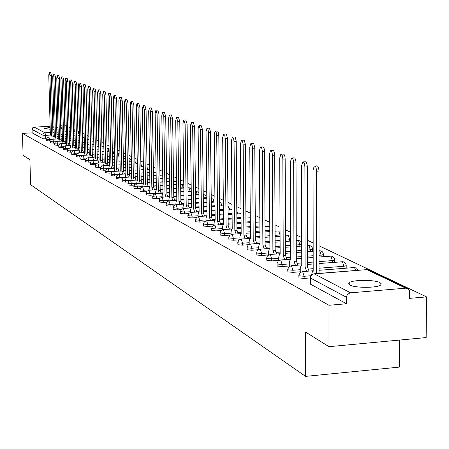 <?xml version="1.0" encoding="UTF-8"?>
<svg xmlns="http://www.w3.org/2000/svg" width="449" height="449" viewBox="0 0 449 449"><rect width="100%" height="100%" fill="white"/><g stroke="black" fill="none" stroke-linecap="round" stroke-linejoin="round"><path stroke-width="0.67" d="M379.871 282.584C374.427 279.598 352.594 279.682 349.221 282.707L348.632 283.88L349.917 285.053C354.991 288.056 377.059 288.062 380.617 285.053L381.285 283.813L379.871 282.584M62.125 127.943L60.733 127.516M58.033 127.275L56.697 127.224M54.043 127.213L52.758 127.241M50.148 127.376L44.619 128.414L50.198 129.29M298.81 275.68L298.978 277.925L304.136 278.414L304.13 276.281L298.972 275.793L298.81 275.293L300.095 272.638L302.66 271.623L304.13 276.281L310.904 275.737M287.714 269.686L287.882 271.892L292.928 272.363L292.922 270.27L287.876 269.798L287.714 269.333L288.982 266.695L291.502 265.707L292.922 270.27L300.246 269.692M277.016 263.911L277.185 266.077L282.124 266.532L282.112 264.472L277.173 264.018L277.016 263.58L278.268 260.964L280.737 259.999L282.112 264.472L289.302 263.917M266.695 258.332L266.863 260.465L271.696 260.903L271.684 258.877L266.852 258.439L266.695 258.035L267.06 256.615L267.93 255.442L270.354 254.499L271.684 258.877L278.745 258.338M256.727 252.95L256.895 255.043L261.627 255.47L261.615 253.477L256.879 253.056L256.727 252.675L257.081 251.272L257.945 250.104L260.325 249.178L261.615 253.477L268.547 252.955M247.096 247.747L247.259 249.812L251.9 250.216L251.883 248.258L247.247 247.854L247.096 247.494L248.044 245.205L250.222 244.037L250.637 244.043L251.883 248.258L258.697 247.753M237.79 242.718L237.948 244.75L242.499 245.143L242.482 243.212L237.936 242.825L237.79 242.482L238.722 240.215L240.883 239.07L241.27 239.081L242.482 243.212L249.178 242.724M228.788 237.858L228.945 239.856L233.401 240.232L233.385 238.335L228.928 237.959L228.782 237.639L229.703 235.394L231.847 234.266L232.212 234.277L233.385 238.335L239.968 237.863M220.072 233.149L220.229 235.113L224.601 235.484L224.584 233.615L220.072 232.952L220.975 230.724L223.097 229.619L223.445 229.63L224.584 233.615L231.055 233.154M211.636 228.592L211.788 230.528L216.081 230.881L216.064 229.041L211.636 228.406L212.529 226.206L214.628 225.117L214.953 225.129L216.064 229.041L222.429 228.597M203.464 224.18L203.61 226.083L207.825 226.425L207.803 224.612L203.459 224.006L204.34 221.828L206.422 220.756L206.725 220.768L207.803 224.612L214.072 224.18M195.54 219.903L195.685 221.772L199.827 222.103L199.805 220.324L195.54 219.741L196.404 217.585L198.469 216.53L199.805 220.324L205.968 219.903M187.856 215.75L188.002 217.597L192.065 217.917L192.043 216.16L187.856 215.604L188.709 213.471L190.752 212.428L192.043 216.16L198.116 215.75M180.403 211.726L180.543 213.544L184.539 213.853L184.517 212.124L180.403 211.586L181.244 209.475L183.265 208.454L184.517 212.124L190.494 211.726M173.168 207.82L173.308 209.61L177.232 209.907L177.209 208.201L173.168 207.691L173.999 205.603L175.997 204.592L177.209 208.201L183.097 207.82M166.147 204.026L166.276 205.788L170.137 206.08L170.115 204.396L166.141 203.902L166.961 201.842L168.942 200.843L168.919 199.176L169.531 196.6L169.823 196.617M159.322 200.338L159.451 202.078L163.245 202.359L163.223 200.703L159.316 200.226L160.125 198.183L162.083 197.206L163.223 200.703L168.936 200.333M152.688 196.757L152.817 198.469L156.549 198.744L156.521 197.105L152.682 196.651L153.479 194.63L155.421 193.665L156.521 197.105L162.156 196.752M146.239 193.272L146.363 194.961L150.039 195.231L150.011 193.614L146.239 193.177L147.019 191.179L148.939 190.224L150.011 193.614L155.562 193.266M139.965 189.888L140.088 191.555L143.708 191.807L143.68 190.219L139.965 189.798L140.739 187.822L142.636 186.879L143.68 190.219L149.152 189.876M133.864 186.593L133.982 188.232L137.546 188.485L137.517 186.913L133.864 186.503L134.627 184.55L136.507 183.624L137.517 186.913L142.911 186.582M127.92 183.383L128.038 185.005L131.546 185.246L131.518 183.697L127.92 183.304L128.678 181.368L130.536 180.453L131.518 183.697L136.838 183.372M122.139 180.257L122.251 181.856L125.703 182.092L125.675 180.56L122.139 180.184L122.88 178.27L124.721 177.372L125.675 180.56L130.928 180.245M116.611 178.584L120.018 179.022L119.99 177.512L116.504 177.147L117.049 175.486L118.766 174.403L119.215 174.38L119.99 177.512L125.17 177.203M111.122 175.604L114.473 176.03L114.444 174.538L111.01 174.184L111.739 172.315L113.249 171.473L113.687 171.451L114.444 174.538L119.557 174.24M105.768 172.702L109.073 173.112L109.045 171.641L105.661 171.299L106.194 169.671L107.872 168.616L108.304 168.6L109.045 171.641L114.091 171.35M100.548 169.874L103.809 170.272L103.775 168.813L100.441 168.487L100.969 166.876L102.63 165.833L103.051 165.816L103.775 168.813L108.759 168.527M95.457 167.112L98.668 167.499L98.64 166.057L95.356 165.743L96.052 163.93L97.517 163.122L97.933 163.099L98.64 166.057L102.658 165.833M90.49 164.418L93.656 164.794L93.628 163.369L90.389 163.066L91.08 161.27L92.533 160.473L92.932 160.45L93.628 163.369L97.326 163.161M85.641 161.792L88.767 162.151L88.734 160.748L85.546 160.45L86.225 158.677L87.662 157.885L88.06 157.863L88.734 160.748L92.202 160.551M80.91 159.227L83.991 159.575L83.957 158.188L80.814 157.896L81.488 156.14L82.908 155.36L83.295 155.343L83.957 158.188L87.224 158.003M76.285 156.718L79.327 157.06L79.299 155.685L76.195 155.405L76.689 153.878L78.266 152.896L78.648 152.879L79.299 155.685L82.386 155.517M71.773 154.271L74.775 154.602L74.742 153.244L71.683 152.969L72.34 151.251L73.737 150.488L74.107 150.471L74.742 153.244L77.671 153.087M67.367 151.88L70.325 152.2L70.297 150.858L67.277 150.595L67.754 149.096L69.303 148.136L69.674 148.119L70.297 150.858L73.075 150.707M63.056 149.539L65.981 149.848L65.947 148.524L62.967 148.271L63.444 146.789L64.976 145.841L65.335 145.818L65.947 148.524L68.59 148.383M58.841 147.255L61.726 147.558L61.693 146.245L58.752 145.998L59.223 144.533L60.744 143.59L61.098 143.573L61.693 146.245L64.213 146.11M54.722 145.021L57.573 145.313L57.539 144.017L54.638 143.775L55.104 142.322L56.608 141.396L56.95 141.379L57.539 144.017L59.936 143.888M50.692 142.833L53.51 143.119L53.476 141.833L50.608 141.603L51.068 140.167L52.555 139.246L52.898 139.229L53.476 141.833L55.76 141.716M46.752 140.694L49.53 140.969L49.497 139.701L46.668 139.476L47.123 138.051L48.599 137.141L48.935 137.125L49.497 139.701L51.68 139.588M328.977 346.679L305.477 331.985L305.567 376.38L30.605 184.696L29.898 159.648L23.09 155.388L22.45 133.37L328.982 305.269L328.977 346.679L426.152 337.575L426.55 296.901L319.037 245.788M313.149 242.988L307.43 240.266M301.711 237.549L296.245 234.95M290.677 232.301L285.452 229.821M280.036 227.245L275.035 224.87M269.765 222.362L264.977 220.089M259.842 217.642L255.262 215.464M250.25 213.084L245.861 210.996M240.978 208.673L236.775 206.675M232.004 204.407L227.974 202.493M223.316 200.276L219.449 198.441M214.903 196.28L211.193 194.518M206.748 192.402L203.189 190.707M198.845 188.642L195.422 187.02M191.173 184.999L187.89 183.439M183.731 181.463L180.577 179.959M176.508 178.029L173.471 176.586M169.492 174.689L166.573 173.303M162.673 171.451L159.866 170.115M156.044 168.296L153.345 167.011M149.601 165.232L146.997 163.997M143.326 162.252L140.823 161.062M137.226 159.35L134.812 158.205M131.282 156.527L128.964 155.421M125.496 153.771L123.262 152.711M119.861 151.094L117.705 150.067M114.366 148.484L112.289 147.497M109.006 145.936L107.008 144.982M103.786 143.45L101.856 142.535M98.69 141.031L96.827 140.144M93.718 138.668L91.922 137.815M88.863 136.356L87.134 135.536M84.126 134.105L82.453 133.314M79.495 131.905L77.885 131.142M399.464 340.078L399.268 367.119L305.567 376.38M426.55 296.901L409.544 298.361L409.336 290.469L407.894 288.679L405.767 288.174L350.052 292.866L347.694 294.258L346.757 295.908L346.533 297.305L310.484 278.06L310.45 276.786L311.353 275.13L312.891 274.047L314.238 273.811L350.495 292.804M328.982 305.269L346.521 303.765L346.533 297.305M46.752 138.814L45.641 138.87L45.545 135.329L42.801 135.183L32.053 129.447L32.16 128.711L32.833 127.673L33.939 127.151L50.12 126.337M52.729 126.208L54.015 126.147M56.669 126.017L57.994 125.95M60.694 125.815L62.069 125.748M64.808 125.613L66.244 125.933M32.053 129.447L32.154 132.882L22.45 133.37M52.814 129.295L54.093 129.261M56.748 129.127L58.073 129.015M60.761 128.638L62.13 128.156M310.281 277.92L304.136 278.414M300.252 271.785L292.928 272.363M289.313 265.971L282.124 266.532M278.756 260.364L271.696 260.903M268.558 254.942L261.627 255.47M258.422 249.734L251.9 250.216M248.611 244.694L242.499 245.143M239.149 239.817L233.401 240.232M230.006 235.096L224.601 235.484M221.177 230.522L216.081 230.881M212.635 226.094L207.825 226.425M204.374 221.795L199.827 222.103M196.37 217.625L192.065 217.917M188.614 213.584L184.539 213.853M181.093 209.655L177.232 209.907M173.802 205.844L170.137 206.08M166.719 202.134L163.245 202.359M159.85 198.537L156.549 198.744M153.171 195.034L150.039 195.231M146.683 191.622L143.708 191.807M140.374 188.311L137.546 188.485M134.24 185.083L131.546 185.246M128.268 181.94L125.703 182.092M122.459 178.876L120.018 179.022M116.796 175.896L114.473 176.03M111.285 172.983L109.073 173.112M105.913 170.149L103.809 170.272M100.671 167.382L98.668 167.499M95.564 164.682L93.656 164.794M90.586 162.05L88.767 162.151M85.725 159.479L83.991 159.575M80.977 156.965L79.327 157.06M76.347 154.512L74.775 154.602M71.823 152.116L70.325 152.2M67.401 149.775L65.981 149.848M63.085 147.485L61.726 147.558M58.864 145.246L57.573 145.313M54.733 143.051L53.51 143.119M50.698 140.913L49.53 140.969M344.276 268.306L346.196 267.812L346.196 267.43M333.989 262.373L334.584 261.756M323.19 256.721L323.375 256.278M312.549 251.283L312.543 250.991M346.521 303.765L310.489 284.183L310.315 277.953M32.154 132.882L42.896 138.719L45.641 138.87M52.05 136.951L51.489 135.042L52.999 134.992L53.526 136.872M49.244 72.676L50.692 72.62L51.405 75.499L52.96 134.969M51.489 135.042L49.929 75.561L49.21 72.682L48.767 75.146L50.333 134.442L49.873 137.063M56.041 139.05L55.463 137.113L56.989 137.057L57.528 138.971M53.212 74.074L54.671 74.012L55.401 76.931L56.95 137.04M55.463 137.113L53.908 76.987L53.178 74.074L52.724 76.566L54.284 136.502L53.813 139.162M60.115 141.194L59.526 139.229L61.07 139.173L61.62 141.115M57.27 75.499L58.74 75.438L59.487 78.39L61.03 139.151M59.526 139.229L57.977 78.452L57.231 75.499L56.77 78.014L58.319 138.601L57.837 141.312M64.286 143.388L63.685 141.396L65.2 141.312L65.801 143.31M61.418 76.953L62.905 76.897L63.668 79.877L65.2 141.312M63.685 141.396L62.142 79.944L61.378 76.959L60.901 79.495L62.45 140.75L61.951 143.512M68.545 145.633L67.928 143.607L69.505 143.545L70.078 145.549M65.655 78.446L67.159 78.384L67.939 81.404L69.466 143.523M67.928 143.607L66.396 81.465L65.616 78.446L65.133 81.016L66.671 142.95L66.16 145.757M72.901 147.929L72.278 145.869L73.827 145.785L74.455 147.844M69.993 79.967L71.509 79.905L72.306 82.964L73.827 145.785M72.278 145.869L70.751 83.031L69.954 79.973L69.455 82.565L70.987 145.195L70.459 148.058M77.363 150.275L76.723 148.181L78.328 148.119L78.929 150.191M74.433 81.527L75.965 81.465L76.779 84.564L78.289 148.097M76.723 148.181L75.202 84.625L74.394 81.533L73.877 84.154L75.398 147.497L74.865 150.409M81.926 152.677L81.269 150.55L82.852 150.466L83.514 152.593M78.979 83.127L80.523 83.059L81.359 86.197L82.852 150.466M81.269 150.55L79.765 86.264L78.934 83.127L78.407 85.776L79.916 149.848L79.366 152.817M86.601 155.141L85.927 152.974L87.572 152.913L88.2 155.051M83.632 84.76L85.187 84.693L86.045 87.869L87.527 152.89M85.927 152.974L84.434 87.937L83.581 84.766L83.043 87.437L84.541 152.256L83.98 155.281M91.383 157.661L90.698 155.461L92.314 155.371L93.005 157.571M88.391 86.433L89.968 86.371L90.844 89.581L92.314 155.371M90.698 155.461L89.211 89.654L88.341 86.438L87.791 89.143L89.278 154.72L88.7 157.807M96.282 160.242L95.581 158.003L97.265 157.936L97.921 160.147M93.274 88.15L94.862 88.083L95.755 91.338L97.22 157.913M95.581 158.003L94.11 91.411L93.218 88.15L92.657 90.889L94.127 157.245L93.532 160.394M101.306 162.886L100.587 160.607L102.288 160.54L102.961 162.791M98.275 89.907L99.88 89.839L100.795 93.139L102.243 160.512M100.587 160.607L99.128 93.207L98.213 89.907L97.635 92.674L99.1 159.833L98.483 163.043M106.452 165.597L105.717 163.279L107.39 163.183L108.125 165.501M103.399 91.708L105.021 91.635L105.958 94.98L107.39 163.183M105.717 163.279L104.275 95.053L103.337 91.708L102.742 94.503L104.19 162.482L103.556 165.76M111.728 168.375L110.97 166.012L112.716 165.945L113.423 168.28M108.652 93.555L110.286 93.482L111.251 96.872L112.665 165.917M110.97 166.012L109.545 96.945L108.585 93.555L107.979 96.383L109.41 165.198L108.759 168.549M117.138 171.226L116.364 168.818L118.132 168.751L118.85 171.125M114.04 95.446L115.69 95.373L116.678 98.808L118.076 168.723M116.364 168.818L114.955 98.887L113.973 95.452L113.344 98.309L114.759 167.988L114.091 171.406M122.684 174.15L121.892 171.703L123.627 171.602L124.424 174.049M119.569 97.388L121.236 97.315L122.251 100.8L123.627 171.602M121.892 171.703L120.506 100.879L119.496 97.394L118.856 100.284L120.248 170.844L119.563 174.335M128.38 177.153L127.572 174.655L129.379 174.582L130.137 177.046M125.243 99.386L126.927 99.308L127.971 102.838L129.323 174.554M127.572 174.655L126.203 102.922L125.164 99.386L124.508 102.31L125.883 173.774L125.17 177.344M134.229 180.234L133.392 177.686L135.228 177.613L136.002 180.128M131.069 101.429L132.769 101.351L133.836 104.937L135.171 177.585M133.392 177.686L132.051 105.015L130.985 101.435L130.311 104.392L131.664 176.788L130.934 180.431M140.228 183.4L139.375 180.801L141.233 180.722L142.03 183.287M137.052 103.534L138.769 103.455L139.863 107.087L141.171 180.694M139.375 180.801L138.056 107.171L136.962 103.534L136.266 106.531L137.596 179.875L136.822 182.266L136.844 183.602M146.396 186.649L145.521 184L147.401 183.922L148.221 186.537M143.197 105.689L144.932 105.61L146.06 109.298L147.339 183.894M145.521 184L144.224 109.388L143.102 105.695L142.389 108.725L143.691 183.052L142.894 185.465L142.917 186.863M152.733 189.989L151.835 187.289L153.676 187.177L154.579 189.876M149.511 107.912L151.262 107.827L152.424 111.571L153.676 187.177M151.835 187.289L150.567 111.661L149.41 107.917L148.681 110.982L149.955 186.313L149.13 188.754L149.158 190.213M159.249 193.424L158.323 190.668L160.192 190.55L161.118 193.311M156.005 110.196L157.773 110.112L158.968 113.911L160.192 190.55M158.323 190.668L157.088 114.001L155.898 110.196L155.146 113.305L156.392 189.663L155.545 192.133L155.567 193.654M165.95 196.959L165.002 194.142L166.888 194.024L167.842 196.842M162.684 112.542L164.469 112.452L165.698 116.313L166.888 194.024M165.002 194.142L163.795 116.403L162.572 112.547L161.797 115.69L163.015 193.109L162.734 193.059L162.134 195.607L162.162 197.19M172.843 200.596L171.866 197.717L173.847 197.633L174.762 200.473M169.559 114.955L171.361 114.865L172.624 118.783L173.78 197.599M171.866 197.717L170.699 118.878L169.436 114.961L168.639 118.143L169.756 196.617M179.937 204.34L178.932 201.399L180.941 201.309L181.879 204.211M176.631 117.442L178.449 117.352L179.757 121.331L180.874 201.275M178.932 201.399L177.798 121.426L176.502 117.447L175.682 120.669L176.827 200.305L176.524 200.248L175.896 202.853L175.918 204.604M187.244 208.19L186.212 205.187L188.176 205.058L189.214 208.061M183.916 120.001L185.751 119.911L187.098 123.952L188.176 205.058M186.212 205.187L185.117 124.053L183.776 120.006L182.939 123.273L184.045 204.059L183.72 204.003L183.08 206.641L183.102 208.476M194.771 212.164L193.704 209.088L195.77 208.993L196.763 212.029M191.426 122.639L193.278 122.543L194.664 126.657L195.697 208.959M193.704 209.088L192.655 126.758L191.268 122.644L190.41 125.95L191.47 207.926L191.134 207.87L190.477 210.536L190.499 212.467M202.521 216.255L201.433 213.112L203.453 212.978L204.548 216.121M199.16 125.355L201.029 125.26L202.465 129.441L203.453 212.978M201.433 213.112L200.428 129.542L198.997 125.366L198.11 128.711L199.126 211.911L198.772 211.855L198.099 214.555L198.121 216.586M210.519 220.476L209.391 217.254L211.518 217.159L212.573 220.336M207.141 128.161L209.475 128.206L210.491 131.826L211.44 217.12M209.391 217.254L208.426 131.933L207.966 129.301L206.961 128.167L206.052 131.563L207.017 216.02L206.647 215.963L205.956 218.691L205.979 220.835M218.77 224.831L217.608 221.531L219.769 221.43L220.852 224.685M215.368 131.052L217.737 131.091L218.427 132.472L218.786 134.779L219.684 221.391M217.608 221.531L216.693 134.891L216.087 131.877L215.178 131.063L214.24 134.498L215.161 220.257L214.768 220.201L214.055 222.962L214.083 225.23M227.284 229.327L226.083 225.948L228.277 225.841L229.394 229.175M223.866 134.038L225.937 133.92L226.425 134.245L227.351 137.826L228.193 225.802M226.083 225.948L225.241 138.444L224.736 135.205L223.658 134.049L222.693 137.529L223.557 224.629L223.142 224.573L222.418 227.368L222.44 229.77M236.073 233.968L234.838 230.505L237.061 230.399L238.217 233.811M232.644 137.119L234.732 136.996L235.237 137.327L236.196 140.975L236.977 230.354M234.838 230.505L234.052 141.603L233.531 138.303L232.414 137.13L231.426 140.66L232.228 229.142L231.791 229.085L231.044 231.914L231.072 234.462M245.154 238.761L243.88 235.209L246.136 235.102L247.326 238.604M241.708 140.307L243.818 140.178L244.34 140.503L245.334 144.23L246.052 235.057M243.88 235.209L243.162 144.87L242.623 141.502L241.983 140.447L241.461 140.318L240.445 143.899L241.18 233.806L240.72 233.749L239.957 236.606L239.979 239.317M254.544 243.723L253.225 240.075L255.52 239.962L256.749 243.56M251.081 143.601L253.208 143.467L253.752 143.792L254.785 147.592L255.43 239.918M253.225 240.075L252.579 148.249L252.018 144.814L251.356 143.736L250.811 143.613L249.767 147.244L250.435 238.627L249.947 238.571L249.167 241.461L249.189 244.351M264.253 248.853L262.889 245.109L265.219 244.991L266.493 248.684M260.779 147.008L262.738 146.902C263.793 146.958 264.405 148.535 264.573 151.616L265.129 244.946M262.889 245.109L262.317 151.745C262.149 148.658 261.537 147.087 260.487 147.025L259.41 150.701L260.005 243.605L259.488 243.554L258.691 246.479L258.714 249.565M274.3 254.162L272.891 250.318L275.164 250.144L276.573 253.994M270.82 150.533L272.784 150.426C273.884 150.471 274.519 152.076 274.693 155.231L275.164 250.144M272.891 250.318L272.403 155.36C272.229 152.205 271.589 150.6 270.5 150.55L269.394 154.282L269.905 248.763L269.355 248.707L268.541 251.665L268.558 254.97M284.7 259.662L283.246 255.706L285.553 255.532L287.012 259.488M281.214 154.187L283.184 154.074C284.329 154.108 284.992 155.741 285.171 158.974L285.553 255.532M283.246 255.706L282.842 159.109C282.662 155.87 282.006 154.237 280.861 154.203L279.727 157.986L280.154 254.095L279.57 254.044L278.739 257.041L278.756 260.588M295.481 265.365L293.977 261.29L296.424 261.166L297.827 265.179M291.99 157.969L293.96 157.857C295.156 157.874 295.846 159.535 296.031 162.852L296.318 261.11M293.977 261.29L293.668 162.987C293.478 159.676 292.793 158.009 291.603 157.992L290.436 161.831L290.772 259.623L290.144 259.578L289.296 262.603L289.313 266.425M306.656 271.275L305.096 267.082L307.475 266.897L309.041 271.089M303.159 161.898L305.135 161.78C306.381 161.775 307.099 163.475 307.296 166.871L307.475 266.897M305.096 267.082L304.893 167.017C304.697 163.616 303.979 161.915 302.738 161.921L301.537 165.81L301.773 265.353L301.105 265.308L300.246 268.367L300.252 272.487M317.19 273.553L316.635 273.087L319.054 272.897L319.615 273.357M314.755 165.973L316.73 165.855C318.027 165.827 318.779 167.556 318.981 171.047L319.054 272.897M316.635 273.087L316.539 171.192C316.337 167.702 315.585 165.973 314.289 166.001L313.06 169.947L313.189 271.297L312.476 271.258L311.595 274.878M405.767 288.174L366.878 269.619L313.402 273.98L311.578 275.181L310.691 276.741L310.489 284.183M75.073 133.83L73.541 133.909M70.712 134.049L69.23 134.128M66.452 134.268L65.026 134.341M62.288 134.481L60.912 134.548M58.218 134.683L56.894 134.751M54.239 134.891L52.96 134.953M49.923 135.11L45.545 135.329L44.99 132.786L50.282 132.517M52.892 132.388L54.177 132.326M56.827 132.191L58.157 132.124M60.845 131.989L62.226 131.916M64.959 131.782L66.39 131.709M69.168 131.568L70.65 131.495M73.479 131.349L75.011 131.271M74.989 130.384L73.434 129.643M70.572 128.279L69.073 127.561M66.25 126.22L64.976 125.608M34.18 127.123L44.99 132.786L43.604 133.353L42.908 134.425L42.896 138.719M343.951 268.328L343.956 266.257L319.054 268.216M313.183 268.676L308.738 269.024M332.344 262.497L332.344 260.583L319.048 261.615M313.178 262.064L307.47 262.508M301.767 262.951L297.558 263.277M321.142 256.873L321.142 255.111L319.043 255.268M313.166 255.717L307.458 256.149M301.756 256.587L296.306 257.002M290.761 257.423L286.771 257.726M310.321 251.451L310.321 249.824L307.447 250.037M301.739 250.463L296.289 250.873M290.744 251.288L285.536 251.681M280.148 252.085L276.354 252.372M299.865 246.209L299.859 244.711L296.273 244.98M290.722 245.39L285.513 245.771M280.12 246.17L275.147 246.54M269.894 246.928L266.296 247.191M289.751 241.147L289.745 239.772L285.491 240.08M280.092 240.473L275.119 240.838M269.866 241.22L265.106 241.568M259.993 241.938L256.575 242.185M279.968 236.253L279.963 234.99L275.091 235.343M269.838 235.719L265.073 236.062M259.96 236.427L255.408 236.752M250.424 237.111L247.174 237.347M269.804 230.41L265.045 230.747M259.926 231.112L255.369 231.431M250.385 231.785L246.024 232.094M241.169 232.442L238.077 232.661M259.892 225.982L255.335 226.302M250.351 226.65L245.985 226.953M241.13 227.289L236.954 227.581M232.217 227.912L229.271 228.12M250.312 221.683L245.951 221.986M241.091 222.322L236.909 222.609M232.172 222.934L228.171 223.209M223.546 223.529L220.74 223.72M241.046 217.518L236.87 217.799M232.127 218.124L228.12 218.394M223.501 218.708L219.662 218.972M215.15 219.28L212.472 219.46M232.082 213.471L228.081 213.741M223.45 214.05L219.612 214.308M215.099 214.611L211.417 214.858M207.011 215.155L204.463 215.324M223.406 209.543L219.567 209.795M215.049 210.098L211.367 210.34M206.955 210.632L203.425 210.867M199.12 211.153L196.69 211.316M215.004 205.726L211.316 205.968M206.905 206.259L203.375 206.489M199.064 206.77L195.674 206.995M191.465 207.27L189.147 207.421M211.821 202.269L211.816 201.696L211.271 201.736M206.86 202.016L203.324 202.246M199.014 202.527L195.624 202.746M191.409 203.021L188.153 203.229M184.034 203.498L181.823 203.638M175.913 204.02L170.115 204.396L168.942 200.843M204.39 198.576L204.385 198.065L203.274 198.138M198.963 198.413L195.568 198.632M191.353 198.901L188.097 199.109M183.978 199.373L180.852 199.575M176.822 199.827L174.712 199.968M197.167 194.984L197.162 194.54L195.517 194.642M191.302 194.911L188.047 195.113M183.922 195.377L180.795 195.573M176.766 195.826L173.757 196.017M169.817 196.269L167.797 196.393M190.14 191.493L190.135 191.106L187.991 191.24M183.871 191.499L180.739 191.695M176.71 191.948L173.701 192.133M169.756 192.38L166.865 192.559M163.009 192.801L161.079 192.924M183.304 188.097L183.304 187.766L180.689 187.929M176.653 188.182L173.645 188.367M169.7 188.608L166.809 188.788M162.948 189.023L160.17 189.197M156.387 189.433L154.546 189.545M176.603 184.522L173.595 184.707M169.643 184.949L166.753 185.123M162.892 185.358L160.113 185.532M156.331 185.763L153.659 185.925M149.955 186.15L148.192 186.256M169.593 181.39L166.697 181.564M162.835 181.8L160.057 181.968M156.269 182.199L153.597 182.361M149.893 182.586L147.323 182.737M143.691 182.956L142.007 183.057M162.779 178.343L160.001 178.506M156.213 178.736L153.541 178.893M149.831 179.117L147.261 179.269M143.629 179.488L141.154 179.634M137.293 179.869L135.985 179.942M156.162 175.368L153.485 175.525M149.775 175.744L147.205 175.901M143.568 176.115L141.093 176.261M137.534 176.474L135.155 176.614M131.304 176.839L130.126 176.912M149.719 172.472L147.149 172.618M143.512 172.831L141.037 172.977M137.473 173.185L135.093 173.325M131.602 173.533L129.306 173.668M125.49 173.892L124.412 173.954M143.456 169.643L140.98 169.784M137.416 169.991L135.031 170.132M131.54 170.334L129.245 170.468M125.821 170.665L123.61 170.794M119.838 171.013L118.845 171.069M137.36 166.882L134.975 167.022L137.36 166.905M131.484 167.224L129.189 167.354L131.484 167.241M123.554 167.696L125.759 167.567L123.554 167.679M120.192 167.87L118.065 167.993M114.332 168.207L113.417 168.263M131.147 160.95L130.435 161.242M136.58 163.588L135.402 163.947M142.142 166.293L140.924 166.663M147.85 169.06L147.092 169.38M183.821 187.727L183.304 187.766L182.131 184.494M191.252 190.988L190.135 191.106L188.928 187.783M198.913 194.277L197.162 194.54L196.213 191.145L195.916 191.162M206.456 197.515L204.385 198.065L203.234 194.585M213.898 201.13L211.816 201.696L211.238 198.699M221.559 204.851L219.522 205.429M229.45 208.684L228.036 209.217M237.577 212.63L236.825 213.073M280.069 234.984L278.711 230.977L278.245 231.011M290.705 239.665L289.745 239.772L288.46 235.68L285.474 235.86M301.722 244.396L299.859 244.711L298.534 240.546L296.261 240.675M312.549 249.027L310.321 249.824L308.951 245.575L307.442 245.648M323.381 254.286L323.375 254.6L321.142 255.111L319.727 250.778L319.037 250.795M334.595 259.73L334.589 260.066L332.344 260.583L330.891 256.166L319.043 257.036M346.213 265.37L346.201 265.735L343.956 266.257L342.447 261.745L319.048 263.535M103.871 147.497L103.208 146.329M108.838 151.218L108.001 148.647M113.76 153.653L112.907 151.016M118.8 156.145L117.924 153.44M123.963 158.693L123.323 155.971M129.25 161.309L129.037 159.535M169.548 178.382L169.071 178.174M176.586 183.529L175.508 181.289M269.787 226.986L268.833 226.453M355.855 270.472L354.435 267.531L319.054 270.298M79.069 135.564L79.018 133.426L77.896 131.49L79.018 133.426L77.946 133.667M314.193 273.789L366.878 269.619L368.668 269.972L407.456 288.449M51.528 135.065L52.999 134.992M49.929 75.561L51.405 75.499M55.502 137.136L56.989 137.057M53.908 76.987L55.401 76.931M59.565 139.252L61.07 139.173M57.977 78.452L59.487 78.39M63.724 141.413L65.24 141.334M62.142 79.944L63.668 79.877M67.973 143.624L69.505 143.545M66.396 81.465L67.939 81.404M72.317 145.891L73.866 145.807M70.751 83.031L72.306 82.964M76.762 148.204L78.328 148.119M75.202 84.625L76.779 84.564M81.314 150.572L82.897 150.488M79.765 86.264L81.359 86.197M85.972 152.997L87.572 152.913M84.434 87.937L86.045 87.869M90.743 155.483L92.359 155.393M89.211 89.654L90.844 89.581M95.631 158.026L97.265 157.936M94.11 91.411L95.755 91.338M100.632 160.63L102.288 160.54M99.128 93.207L100.795 93.139M105.762 163.301L107.44 163.206M104.275 95.053L105.958 94.98M111.021 166.04L112.716 165.945M109.545 96.945L111.251 96.872M116.414 168.846L118.132 168.751M114.955 98.887L116.678 98.808M121.948 171.731L123.683 171.63M120.506 100.879L122.251 100.8M127.623 174.683L129.379 174.582M126.203 102.922L127.971 102.838M133.454 177.72L135.228 177.613M132.051 105.015L133.836 104.937M139.437 180.835L141.233 180.722M138.056 107.171L139.863 107.087M145.583 184.034L147.401 183.922M144.224 109.388L146.06 109.298M151.897 187.323L153.738 187.211M150.567 111.661L152.424 111.571M158.39 190.702L160.254 190.584M157.088 114.001L158.968 113.911M165.064 194.176L166.955 194.058M163.795 116.403L165.698 116.313M171.933 197.751L173.847 197.633M170.699 118.878L172.624 118.783M179.005 201.433L180.941 201.309M177.798 121.426L179.757 121.331M186.279 205.221L188.249 205.098M185.117 124.053L187.098 123.952M193.777 209.127L195.77 208.993M192.655 126.758L194.664 126.657M201.506 213.152L203.526 213.017M200.428 129.542L202.465 129.441M209.47 217.299L211.518 217.159M208.437 132.416L210.502 132.309M217.686 221.576L219.769 221.43M216.704 135.385L218.803 135.272M226.167 225.987L228.277 225.841M225.241 138.444L227.368 138.331M234.922 230.55L237.061 230.399M234.052 141.603L236.213 141.491M243.97 235.259L246.136 235.102M243.162 144.87L245.35 144.752M253.315 240.125L255.52 239.962M252.579 148.249L254.802 148.125M262.985 245.16L265.219 244.991M262.317 151.745L264.573 151.616M272.986 250.368L275.259 250.2M272.403 155.36L274.693 155.231M283.347 255.762L285.654 255.588M282.842 159.109L285.171 158.974M294.078 261.346L296.424 261.166M293.668 162.987L296.031 162.852M305.208 267.138L307.587 266.953M304.893 167.017L307.296 166.871M316.747 273.149L319.166 272.958M316.539 171.192L318.981 171.047M349.215 284.615L349.221 282.707M116.532 178.657L116.504 177.215M111.043 175.677L111.015 174.251M105.695 172.77L105.661 171.361M100.475 169.941L100.447 168.543M95.384 167.18L95.356 165.793M90.423 164.48L90.389 163.116M85.574 161.853L85.546 160.495M80.848 159.283L80.814 157.941M76.229 156.774L76.195 155.449M71.717 154.327L71.683 153.014M67.305 151.93L67.277 150.634M63 149.596L62.967 148.305M58.785 147.306L58.757 146.032M54.671 145.072L54.638 143.809M50.642 142.883L50.608 141.631M46.702 140.745L46.668 139.504M83.29 137.641L82.521 136.053M48.89 137.113L53.931 136.855M56.944 136.698L58.269 136.631M60.963 136.496L62.338 136.423M65.071 136.283L66.503 136.21M69.281 136.069L70.762 135.991M73.585 135.845L75.118 135.766M77.991 135.62L79.58 135.542M131.153 161.202L130.547 159.356L129.02 158.48M136.586 163.879L134.868 161.202M142.148 166.63L140.879 164.098M147.856 169.441L147.053 167.224M153.704 172.332L153.406 170.738M206.461 198.441L205.788 195.691L204.688 194.849L203.33 194.591M213.909 202.134L213.354 199.451L211.232 198.183M221.57 205.939L221.161 203.386L219.488 202.005M229.461 209.857L229.45 208.83L228.008 206.108M237.588 213.892L236.808 210.615M245.957 218.057L245.906 216.205M312.543 251.283L312.543 249.318C312.42 246.944 311.191 245.687 308.845 245.536M323.375 256.603L323.375 254.6C323.263 252.181 322.012 250.896 319.626 250.738M334.584 262.109L334.589 260.066C334.483 257.603 333.214 256.284 330.784 256.121M346.196 267.812L346.201 265.735C346.112 263.215 344.826 261.868 342.34 261.705M87.606 139.762L87.201 138.556M52.859 139.212L57.96 138.949M61.019 138.792L62.394 138.719M65.133 138.578L66.559 138.505M69.337 138.365L70.813 138.286M73.642 138.14L75.174 138.062M78.047 137.91L79.636 137.832M82.554 137.68L84.204 137.596M93.785 141.839L92.011 141.8M56.911 141.362L62.08 141.093M65.189 140.93L66.615 140.857M69.393 140.711L70.875 140.632M73.698 140.486L75.23 140.408M78.104 140.256L79.692 140.178M82.61 140.026L84.26 139.936M87.229 139.785L88.936 139.695M61.053 143.557L66.295 143.282M69.455 143.119L70.931 143.04M73.754 142.889L75.286 142.81M78.16 142.659L79.748 142.574M82.667 142.423L84.317 142.339M87.286 142.181L88.992 142.092M65.29 145.802L70.605 145.521M73.816 145.353L75.348 145.274M78.216 145.122L79.804 145.038M82.723 144.881L84.373 144.797M87.342 144.64L89.048 144.544M92.067 144.387L93.841 144.292M96.917 144.129L98.572 144.045M103.848 146.34L103.315 146.301M69.623 148.103L75.017 147.816M78.278 147.642L79.866 147.553M82.784 147.401L84.429 147.311M87.398 147.154L89.104 147.064M92.124 146.902L93.897 146.806M96.973 146.643L98.808 146.542M101.94 146.38L103.259 146.307M109.068 148.765L108.114 148.619M74.057 150.454L79.529 150.157M82.841 149.983L84.491 149.893M87.454 149.73L89.166 149.64M92.185 149.478L93.953 149.382M97.029 149.214L98.864 149.119M101.99 148.95L103.899 148.849M107.087 148.675L108.052 148.625M114.422 151.347L113.025 150.987M78.597 152.862L84.148 152.559M87.516 152.374L89.222 152.284M92.241 152.121L94.015 152.02M97.085 151.857L98.92 151.756M102.046 151.588L103.955 151.481M107.137 151.307L109.118 151.201M112.362 151.027L112.957 150.993M119.917 154.13L118.048 153.418M83.245 155.326L88.874 155.017M92.303 154.826L94.071 154.731M97.147 154.563L98.982 154.462M102.108 154.288L104.011 154.187M107.193 154.013L109.174 153.9M112.413 153.726L114.467 153.614M125.563 157.268L123.323 155.898M88.004 157.846L93.718 157.532M97.203 157.335L99.044 157.234M102.164 157.06L104.073 156.959M107.255 156.78L109.23 156.673M112.475 156.493L114.523 156.381M117.829 156.196L119.956 156.078M92.881 160.433L98.679 160.108M102.226 159.911L104.134 159.805M107.311 159.625L109.292 159.513M112.531 159.333L114.579 159.221M117.885 159.036L120.012 158.918M123.38 158.727L125.591 158.604M97.876 163.077L103.764 162.746M107.373 162.544L109.348 162.431M112.592 162.252L114.641 162.134M117.941 161.949L120.068 161.825M123.436 161.64L125.647 161.511M129.071 161.32L131.372 161.191M102.995 165.793L108.978 165.451M112.648 165.243L114.703 165.125M118.003 164.94L120.13 164.817M123.492 164.626L125.703 164.502M129.132 164.306L131.428 164.177M134.919 163.975L137.304 163.84M108.248 168.577L114.327 168.229M118.065 168.01L120.192 167.892M140.924 166.697L143.405 166.557M113.631 171.428L119.81 171.069M123.615 170.85L125.821 170.721M129.245 170.525L131.54 170.39M135.037 170.188L137.416 170.048M140.98 169.84L143.456 169.7M147.092 169.486L149.669 169.34M119.153 174.358L125.434 173.988M129.306 173.763L131.602 173.628M135.093 173.426L137.478 173.286M141.037 173.073L143.517 172.932M147.149 172.719L149.725 172.568M153.435 172.349L156.106 172.192M124.822 177.361L131.209 176.985M135.155 176.749L137.534 176.609M141.098 176.401L143.573 176.255M147.205 176.036L149.781 175.885M153.485 175.666L156.162 175.508M159.951 175.284L162.729 175.116M169.542 178.135L169.245 178.135M130.642 180.447L137.141 180.06M141.16 179.819L143.635 179.673M147.266 179.454L149.837 179.297M153.541 179.078L156.218 178.915M160.001 178.691L162.785 178.522M166.652 178.292L169.133 178.146M176.558 181.34L175.699 181.25M136.619 183.619L143.231 183.214M147.323 182.968L149.899 182.816M153.603 182.591L156.274 182.429M160.057 182.199L162.841 182.03M166.702 181.794L169.599 181.621M173.544 181.379L175.576 181.261M183.781 184.769L182.328 184.449M142.76 186.874L149.489 186.458M153.659 186.206L156.336 186.043M160.113 185.807L162.897 185.639M166.759 185.403L169.649 185.229M173.595 184.982L176.609 184.803M180.638 184.556L182.193 184.46M191.218 188.485L189.136 187.738M149.074 190.219L155.926 189.792M160.175 189.529L162.953 189.36M166.815 189.119L169.705 188.939M173.651 188.698L176.659 188.513M180.694 188.26L183.826 188.069M187.946 187.811L188.995 187.749M198.896 192.722L196.134 191.117M155.562 193.659L162.544 193.222M166.876 192.947L169.761 192.767M173.707 192.52L176.715 192.335M180.745 192.082L183.877 191.886M187.996 191.628L191.257 191.426M195.478 191.156L195.989 191.128M162.235 197.195L169.357 196.746M173.763 196.466L176.771 196.275M180.801 196.017L183.927 195.82M188.052 195.562L191.308 195.354M195.523 195.085L198.918 194.872M169.105 200.832L176.367 200.372M180.857 200.08L183.983 199.884M188.103 199.62L191.364 199.407M195.573 199.137L198.969 198.924M203.279 198.643L206.815 198.419M176.171 204.581L183.585 204.099M188.159 203.807L191.414 203.593M195.629 203.318L199.019 203.1M203.33 202.819L206.866 202.589M211.277 202.303L214.964 202.067M183.45 208.443L191.027 207.943M195.68 207.634L199.075 207.416M203.38 207.129L206.916 206.899M211.327 206.613L215.009 206.366M219.527 206.074L223.372 205.822M190.948 212.416L198.699 211.9M203.436 211.586L206.967 211.35M211.378 211.058L215.06 210.811M219.572 210.514L223.417 210.255M228.041 209.952L232.049 209.683M198.683 216.513L206.619 215.98M211.428 215.655L215.105 215.408M219.623 215.105L223.462 214.847M228.086 214.532L232.094 214.263M236.836 213.943L241.018 213.662M206.652 220.74L214.824 220.184M219.668 219.853L223.507 219.589M228.131 219.275L232.133 219M236.876 218.68L241.057 218.394M245.917 218.062L250.284 217.765M214.88 225.101L223.557 224.5M228.176 224.18L232.178 223.905M236.915 223.574L241.096 223.288M245.957 222.951L250.318 222.648M255.307 222.306L259.791 221.997M269.787 226.408L269.181 226.386M223.366 229.596L232.223 228.979M236.96 228.648L241.135 228.356M245.996 228.013L250.357 227.71M255.341 227.357L259.898 227.037M265.017 226.683L268.906 226.408M280.053 231.179L278.616 230.938M232.139 234.243L241.18 233.603M246.035 233.261L250.396 232.947M255.38 232.593L259.932 232.273M265.05 231.909L269.815 231.572M275.069 231.196L278.318 230.966M290.694 236.404L288.359 235.641M241.197 239.048L250.435 238.38M255.414 238.026L259.965 237.695M265.084 237.325L269.843 236.982M275.097 236.606L280.075 236.247M301.722 242.443L300.37 240.978L298.433 240.507M250.564 244.015L260.005 243.324M265.112 242.948L269.871 242.6M275.125 242.219L280.103 241.854M285.497 241.461L290.705 241.079M260.257 249.15L269.905 248.432M275.153 248.044L280.125 247.674M285.519 247.276L290.728 246.888M296.278 246.479L301.728 246.074M270.287 254.465L280.154 253.724M285.547 253.315L290.75 252.922M296.295 252.506L301.745 252.097M307.453 251.665L313.161 251.238M280.676 259.971L290.772 259.202M296.312 258.776L301.756 258.36M307.464 257.922L313.172 257.485M291.44 265.679L301.773 264.876M307.475 264.433L313.178 263.99M358.134 270.292L356.725 268.205L354.323 267.486M302.609 271.594L313.189 270.758M368.231 269.787L366.771 269.58M74.983 130.098L73.428 129.357M70.566 127.993L69.062 127.275"/></g></svg>

